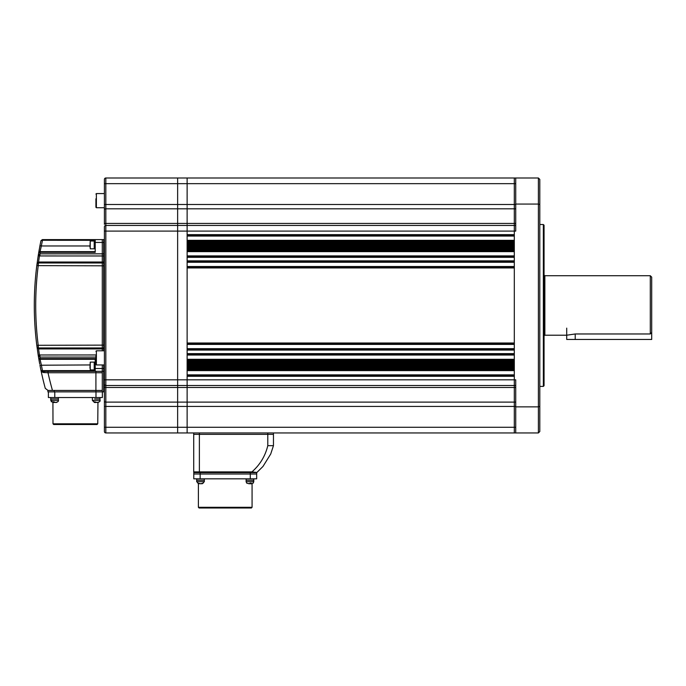 <?xml version="1.0" encoding="UTF-8"?>
<svg xmlns="http://www.w3.org/2000/svg" width="686" height="686" viewBox="0 0 686 686"><rect width="100%" height="100%" fill="white"/><g stroke="black" fill="none" stroke-linecap="round" stroke-linejoin="round"><path stroke-width="1.03" d="M543.346 224.519L544.058 225.231L544.058 385.704L543.346 386.415L543.346 224.519L539.805 224.519M538.39 177.991L539.805 179.406L539.805 431.52L538.39 432.943L538.39 177.991L514.311 177.991L514.311 432.943L177.64 432.943L177.64 177.991L105.824 177.991A1.415 1.415 0 0 0 104.409 179.406L104.409 224.356A1.415 0.918 180 0 1 105.824 223.439L105.824 225.437A1.415 1.415 0 0 0 104.409 226.86L104.409 384.074A1.415 1.415 0 0 0 105.824 385.489L105.824 432.943L177.64 432.943L177.64 385.489L105.824 385.489L105.824 379.83L104.409 379.83L104.409 406.438L104.409 384.074M539.805 406.369L538.39 406.867L515.726 406.867L515.726 379.83L514.311 379.83L514.311 432.943L538.39 432.943M539.805 204.565L538.39 204.068L515.726 204.068L515.726 231.105L514.311 231.105L514.311 234.646L187.124 234.646L187.124 225.437L187.124 231.105L177.64 231.105L177.64 177.991L105.824 177.991A1.415 1.415 0 0 0 104.409 179.406M515.726 204.068L515.726 177.991L514.311 177.991L514.311 231.105L187.124 231.105L187.124 432.943L187.124 385.489L177.64 385.489L177.64 231.105L105.824 231.105L105.824 379.83L187.124 379.83L187.124 376.288L514.311 376.288L514.311 379.83L187.124 379.83L187.124 385.489L515.726 385.489M515.726 406.867L515.726 432.943M515.726 225.437L187.124 225.437L187.124 223.439L187.124 225.437L105.824 225.437A1.415 1.415 0 0 0 104.409 226.86M650.285 333.971L651.7 332.487L651.7 277.135L650.285 275.721L650.285 333.971L575.22 333.971L566.713 335.214L544.856 335.214L544.058 335.78M651.7 332.487L651.7 339.459L566.713 339.459L566.713 328.131M390.583 432.943L383.088 432.943M514.311 241.729L514.311 242.441L187.124 242.441L187.124 241.729L514.311 241.729M514.311 249.515L514.311 250.227L187.124 250.227L187.124 249.515L514.311 249.515M514.311 257.31L514.311 260.851L187.124 260.851L187.124 257.31L514.311 257.31M514.311 267.934L514.311 343L187.124 343L187.124 267.934L514.311 267.934M514.311 350.083L514.311 353.624L187.124 353.624L187.124 350.083L514.311 350.083M514.311 360.707L514.311 361.411L187.124 361.411L187.124 360.707L514.311 360.707M514.311 368.493L514.311 369.205L187.124 369.205L187.124 368.493L514.311 368.493M514.311 177.991L187.124 177.991L187.124 223.439L187.124 177.991L177.64 177.991L187.124 177.991M514.311 235.358L187.124 235.358M514.311 241.018L187.124 241.018M514.311 243.144L187.124 243.144M514.311 243.856L187.124 243.856M514.311 244.559L187.124 244.559M514.311 245.271L187.124 245.271M514.311 245.974L187.124 245.974M514.311 246.686L187.124 246.686M514.311 247.397L187.124 247.397M514.311 248.1L187.124 248.1M514.311 248.812L187.124 248.812M514.311 250.939L187.124 250.939M514.311 256.598L187.124 256.598M514.311 261.555L187.124 261.555M514.311 267.223L187.124 267.223M514.311 343.712L187.124 343.712M514.311 349.371L187.124 349.371M514.311 354.328L187.124 354.328M514.311 359.996L187.124 359.996M514.311 362.122L187.124 362.122M514.311 362.825L187.124 362.825M514.311 363.537L187.124 363.537M514.311 364.249L187.124 364.249M514.311 364.952L187.124 364.952M514.311 365.664L187.124 365.664M514.311 366.367L187.124 366.367M514.311 367.079L187.124 367.079M514.311 367.79L187.124 367.79M514.311 369.908L187.124 369.908M514.311 375.576L187.124 375.576M262.978 466.454L256.941 472.431L262.978 466.454L270.713 454.003L273.457 445.686L270.713 454.003L262.978 466.454M256.941 472.431A0.712 0.712 0 0 1 256.487 472.603A0.712 0.712 0 0 0 256.941 472.431A0.712 0.712 90 0 1 256.487 472.603L251.916 472.603L251.916 471.891L256.641 472.422M199.377 432.943L199.377 434.358L193.718 434.358L193.718 432.943L193.718 471.891L193.718 434.358L199.377 434.358L199.377 471.891L251.916 471.891C259.968 464.842 265.259 456.104 267.789 445.686L273.457 445.686L273.457 434.358L199.377 434.358L273.457 434.358L273.457 432.943M193.718 471.891A0.712 0.712 0 0 0 194.421 472.603A0.712 0.712 0 0 1 193.718 471.891L199.377 471.891L199.377 472.603M104.409 368.493L103.706 368.493L103.706 371.332L103.706 364.952L103.706 368.493L102.283 368.493L102.283 371.332L95.208 371.332L95.208 368.493L102.283 368.493L102.283 364.952L102.283 371.332L103.706 371.332L103.706 391.869L104.409 391.869M95.208 240.314L42.189 240.28L40.946 240.735L42.335 239.603L102.283 239.603L102.283 348.925L103.706 348.925L103.706 350.786L103.706 347.956L103.706 348.925L104.409 348.925M39.471 362.662L38.682 358.109A318.681 318.681 0 0 1 38.227 355.348L36.795 345.298A318.681 318.681 0 0 1 36.795 265.628L36.984 264.204L38.39 262.978L102.283 262.978L102.283 350.786L102.283 348.925L38.579 348.925L39.436 354.979L95.911 354.954M38.579 347.956L38.51 348.917L36.984 346.722L38.39 347.956L104.409 347.956M34.3 305.467A318.681 318.681 0 0 0 36.795 345.298L103.706 345.127L103.706 347.956L103.706 265.808L103.706 345.127L104.409 345.127M103.706 262.978L103.706 265.808L103.706 262.978L104.409 262.978L103.706 262.978L103.706 262.009L103.706 262.978L102.283 262.978L102.283 262.009L103.706 262.009L103.706 255.972L103.706 262.009L104.409 262.009M103.706 239.603L104.409 239.603L103.706 239.603L103.706 242.441L103.706 239.603L102.283 239.603L102.283 253.846L103.706 253.846L103.706 255.972L103.706 242.441L103.706 253.846L104.409 253.846M102.283 390.445L95.911 390.445L102.283 390.445L102.283 371.332L102.283 391.869L103.706 391.869L103.706 371.332L104.409 371.332M102.283 391.869L47.9 391.869L47.9 390.445L47.9 391.869M48.003 390.445L45.267 388.353L48.003 390.445L95.911 390.445L95.911 372.747L48.003 372.747A312.31 312.31 0 0 0 52.462 390.445L47.9 390.445M95.911 391.869L95.911 390.445L54.271 390.445L54.271 391.869M104.409 265.808L36.795 265.628L38.227 255.586A318.681 318.681 0 0 1 38.682 252.825L39.951 245.717L41.34 245.974L40.071 251.642L95.208 251.642M39.231 249.635L39.051 250.647M38.87 251.693L38.768 252.276M38.699 252.688L40.165 251.222M95.208 359.293L40.071 359.293L38.768 358.632M38.905 359.43L39.025 360.124M39.248 361.393L39.419 362.371M38.819 358.932L39.136 360.776A318.681 318.681 0 0 0 39.737 364.077A318.681 318.681 0 0 1 39.136 360.776A318.681 318.681 0 0 0 39.737 364.077A318.681 318.681 0 0 1 39.136 360.776M48.003 371.332L48.003 372.747L43.312 372.532L40.946 370.2A318.681 318.681 0 0 0 45.267 388.353A318.681 318.681 0 0 1 39.951 365.218A318.681 318.681 0 0 0 42.618 377.797L42.935 379.152M95.208 371.332L42.335 371.332L40.946 370.2L42.335 371.332L41.889 371.255L42.481 370.62L95.208 370.62M95.208 368.493L95.208 358.581L39.96 358.598L38.682 358.109A1.415 1.415 0 0 0 40.071 359.293L41.34 364.952A317.266 317.266 0 0 0 42.481 370.62L42.481 371.332M39.771 253.871L39.436 255.947L38.227 255.586L39.942 253.846L102.283 253.846L102.283 255.972L39.436 255.947L38.579 262.009L102.283 262.009L102.283 255.972L104.409 255.972M39.942 255.972L39.942 253.846A317.266 317.266 0 0 1 40.191 252.354L40.071 251.642A1.415 1.415 0 0 0 38.682 252.825A318.681 318.681 0 0 0 38.227 255.586A318.681 318.681 0 0 1 38.682 252.825L39.96 252.328L95.208 252.354L95.208 239.603M40.868 248.015L41.091 247.054M42.06 372.052L45.662 372.635M41.049 370.517L42.189 370.646M40.946 370.2A318.681 318.681 0 0 1 39.951 365.218L89.96 364.952M95.911 357.089L39.942 357.089L38.227 355.348L39.436 354.979L39.942 357.089L39.942 354.954M38.339 347.288L38.202 345.127A317.266 317.266 0 0 1 38.202 265.808L38.51 262.018L36.984 264.204L38.51 262.018L38.579 262.978M39.951 245.717A318.681 318.681 0 0 1 40.946 240.735A318.681 318.681 0 0 0 39.951 245.717M39.96 252.328L40.071 251.642L39.136 252.002M38.227 255.586A318.681 318.681 0 0 1 38.682 252.825L39.059 252.439M38.51 348.917L38.39 347.956L36.984 346.722L37.095 347.279M38.227 355.348A318.681 318.681 0 0 0 38.682 358.109A318.681 318.681 0 0 1 38.227 355.348A318.681 318.681 0 0 0 38.682 358.109M36.984 264.204A1.415 1.415 0 0 1 38.39 262.978A1.415 1.415 0 0 0 36.984 264.204M38.322 263.921L38.27 264.727M38.39 347.956A1.415 1.415 0 0 1 36.984 346.722A1.415 1.415 0 0 0 38.39 347.956M40.191 359.293L40.191 358.581A317.266 317.266 0 0 1 39.942 357.089M40.071 359.293L39.96 358.598M89.96 245.974L41.34 245.974A317.266 317.266 0 0 1 42.481 240.314L42.481 239.603M42.189 240.28L42.335 239.603M43.312 372.532A1.415 0.995 90 0 0 42.335 371.332M97.755 423.802L97.043 424.514L53.705 424.514L52.993 423.802L97.755 423.802L97.952 402.485C99.839 401.602 100.525 400.898 100.019 400.367C100.525 400.898 99.839 401.602 97.952 402.485M102.36 397.528L102.36 391.869L102.36 397.528L48.389 397.528L48.389 391.869M102.36 391.869L95.98 391.869L95.98 397.528M53.92 401.799L52.625 401.799L53.285 402.485L52.796 402.485L50.73 400.367L58.379 400.367C58.885 400.898 58.199 401.602 56.312 402.485L57.753 401.799L55.686 402.485L53.92 401.799M58.379 397.528L58.379 398.943L50.73 398.943L50.73 397.528L50.73 398.943L58.379 398.943L58.379 400.367M55.489 402.485L56.252 402.485M53.285 402.485L54.528 402.485M53.619 401.859L53.619 402.485M97.129 402.485L99.401 401.799L97.326 402.485L94.265 401.799L94.925 402.485L94.436 402.485L92.37 400.367L100.019 400.367L100.019 398.943L100.019 400.367M94.651 398.943L100.019 398.943L94.651 398.943M94.925 402.485L96.169 402.485M95.26 401.859L95.26 402.485M52.916 402.485L52.993 423.802M89.96 368.193L90.226 362.122L90.226 369.908L94.214 369.908L94.214 368.356L94.214 369.908L95.208 369.908M95.208 362.122L94.214 362.122L94.214 368.356L94.214 362.122L90.226 362.122M89.96 247.097L90.226 241.018L90.226 248.812L94.214 248.812L94.214 247.252L94.214 248.812L95.208 248.812M95.208 241.018L94.214 241.018L94.214 247.252L94.214 241.018L90.226 241.018M253.211 483.098L251.599 483.784L250.939 483.784L251.256 483.098L249.867 483.098L249.55 483.784L246.677 483.098L249.112 483.784M250.021 483.098L250.339 483.784L251.325 483.784M246.12 478.828L246.12 480.251L253.769 480.251L253.769 481.666L246.12 481.666L246.694 483.115M250.776 483.176L250.939 483.784M250.501 483.184L250.501 483.784M246.12 481.666L246.12 480.251L253.769 480.251L253.194 483.115L253.769 481.666M200.518 483.784L203.253 483.098L201.092 483.784L197.739 483.098L199.515 483.724M196.685 478.828L196.685 480.251L204.334 480.251L204.334 481.666L202.216 483.784M204.334 481.666L196.685 481.666L196.685 480.251L204.334 480.251L204.334 478.828M252.071 507.297L251.359 508.009L199.094 508.009L198.391 507.297L252.071 507.297L252.071 483.741M256.675 478.828L193.786 478.828L193.786 474.017L200.158 474.017L193.786 474.017L193.786 472.603L256.675 472.603L256.675 474.017L200.158 474.017L256.675 474.017L256.675 478.828M105.824 432.943A1.415 1.415 0 0 1 104.409 431.52L104.409 406.438L515.726 406.438M104.409 428.939L104.409 427.275L515.726 427.275M95.911 356.008L95.911 364.48L96.383 364.952L104.409 364.952M95.911 198.794L95.911 207.266L96.383 207.738L104.409 207.738M515.726 402.116L105.824 402.116A1.415 1.08 0 0 1 104.409 401.036M515.726 387.487L105.824 387.487A1.415 0.918 0 0 1 104.409 386.578M515.726 183.659L105.824 183.659L105.824 223.439L515.726 223.439M515.726 208.818L105.824 208.818A1.415 1.08 180 0 0 104.409 209.89M515.726 204.497L104.409 204.497M650.285 275.721L544.856 275.721L544.856 335.214M575.22 339.459L575.22 333.971M514.311 236.061L187.124 236.061M514.311 240.314L187.124 240.314M514.311 251.642L187.124 251.642M514.311 255.895L187.124 255.895M514.311 262.266L187.124 262.266M514.311 266.52L187.124 266.52M514.311 344.415L187.124 344.415M514.311 348.668L187.124 348.668M514.311 355.039L187.124 355.039M514.311 359.293L187.124 359.293M514.311 370.62L187.124 370.62M514.311 374.865L187.124 374.865M267.789 445.686L267.789 432.943M95.208 242.441L104.409 242.441M42.618 377.797A318.681 318.681 0 0 1 39.951 365.218M102.283 372.747L95.911 372.747L95.911 371.332M38.682 252.825A1.415 1.415 0 0 1 40.071 251.642M54.769 397.528L54.769 391.869M250.296 478.828L250.296 472.603M200.158 478.828L200.158 472.603M105.824 177.991L105.824 183.659L104.409 183.659M105.824 225.437L105.824 231.105L104.409 231.105M103.706 372.747L104.409 372.747M95.911 351.266L96.383 350.786L96.383 364.952M95.911 194.044L96.383 193.572L96.383 207.738M543.346 386.415L539.805 386.415M544.856 275.721L544.058 275.155M50.73 400.367L50.73 398.943L51.33 401.842M92.37 397.528L92.37 400.367M100.019 397.528L100.019 398.943L100.019 397.528M253.769 478.828L253.769 480.251L253.769 478.828M196.685 481.666L198.811 483.784L196.685 481.666M198.391 507.297L198.391 483.741M96.383 350.786L104.409 350.786M96.383 193.572L104.409 193.572"/></g></svg>
